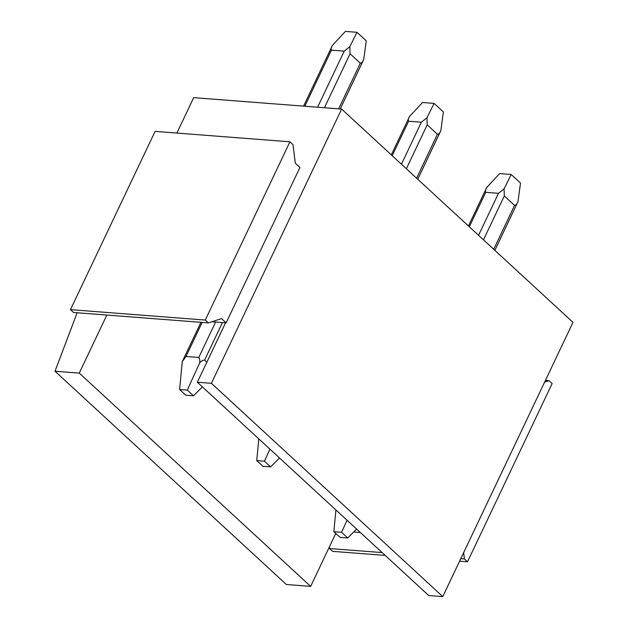 <?xml version="1.0" encoding="UTF-8"?>
<svg xmlns="http://www.w3.org/2000/svg" width="628" height="628" viewBox="0 0 628 628"><rect width="100%" height="100%" fill="white"/><g stroke="black" fill="none" stroke-linecap="round" stroke-linejoin="round"><path stroke-width="0.94" d="M341.624 109.076L211.408 383.316L442.779 596.6L572.995 322.36L341.624 109.076L193.699 97.646L176.876 133.073M442.779 596.6L428.712 595.517L197.341 382.224L225.562 322.808L211.879 321.756M106.838 315.06L79.277 373.103L310.648 586.387L335.776 533.462M226.135 322.855L221.511 318.592L208.37 322.902L205.285 320.06L289.924 141.81L293.009 144.652L295.301 163.186L299.925 167.448L226.135 322.855L225.562 322.808M211.408 383.316L197.341 382.224M310.648 586.387L286.376 584.511L55.005 371.226L77.15 312.768M55.005 371.226L79.277 373.103M360.409 532.544L353.697 532.026M463.645 552.648L464.422 558.944L467.507 561.785L552.145 383.527L549.06 380.686L544.602 382.154M208.37 322.902L73.547 312.485L70.462 309.643L155.1 131.385L289.924 141.81M329.394 546.902L329.598 548.527L332.683 551.368L385.231 555.427M464.422 558.944L460.795 558.661M382.146 552.585L329.598 548.527M205.285 320.06L70.462 309.643M549.06 380.686L545.434 380.403M467.507 561.785L459.594 561.173M340.023 537.372L347.724 537.968L341.554 532.285L333.853 531.688L340.023 537.372M356.657 529.082L347.724 537.968M347.041 520.22L341.554 532.285M335.917 509.967L333.853 531.688M483.481 239.841L504.315 195.96L514.56 205.403C516.059 205.105 517.197 203.864 517.982 201.674L494.872 250.352M504.315 195.96L504.072 188.855L498.491 193.322L485.703 192.333C485.114 191.093 485.452 189.491 486.708 187.513L468.441 225.978M486.708 187.513L499.629 173.587L511.223 174.49L520.51 183.046L517.982 201.674M511.223 174.49L504.072 188.855M262.897 466.282L270.605 466.879L264.435 461.188L256.726 460.591L262.897 466.282M279.531 457.993L270.605 466.879M269.914 449.122L264.435 461.188M258.791 438.87L256.726 460.591M406.355 168.751L427.189 124.862L437.433 134.306C438.933 134.007 440.071 132.767 440.856 130.577L417.753 179.255M427.189 124.862L426.954 117.758L421.364 122.224L408.577 121.235C407.996 120.003 408.333 118.394 409.582 116.416L391.315 154.881M409.582 116.416L422.511 102.497L434.105 103.392L443.392 111.949L440.856 130.577M434.105 103.392L426.954 117.758M185.77 395.185L193.479 395.781L187.309 390.09L179.608 389.493L185.77 395.185M202.404 386.895L193.479 395.781M187.309 390.09L199.61 363.015C201.148 361.124 202.82 360.142 204.618 360.095L206.871 362.175M199.61 363.015C200.073 360.629 199.798 358.776 198.786 357.458L185.998 356.469L182.246 361.673L179.608 389.493M200.921 322.329L182.246 361.673M324.441 107.749L350.071 53.773L360.307 63.208C361.806 62.918 362.953 61.67 363.738 59.479L340.243 108.966M350.071 53.773L349.827 46.66L344.238 51.135L331.451 50.146C330.87 48.905 331.207 47.296 332.463 45.318L303.575 106.132M332.463 45.318L345.384 31.4L356.979 32.295L366.265 40.859L363.738 59.479M356.979 32.295L349.827 46.66M514.56 205.403L493.718 249.285M478.552 235.304L498.491 193.322M469.336 226.802L485.703 192.333M437.433 134.306L416.6 178.187M401.433 164.206L421.364 122.224M392.21 155.705L408.577 121.235M360.307 63.208L338.641 108.848M204.618 360.095L222.438 322.564M198.786 357.458L215.608 322.038M317.611 107.223L344.238 51.135M185.998 356.469L202.161 322.423M304.823 106.234L331.451 50.146"/></g></svg>
